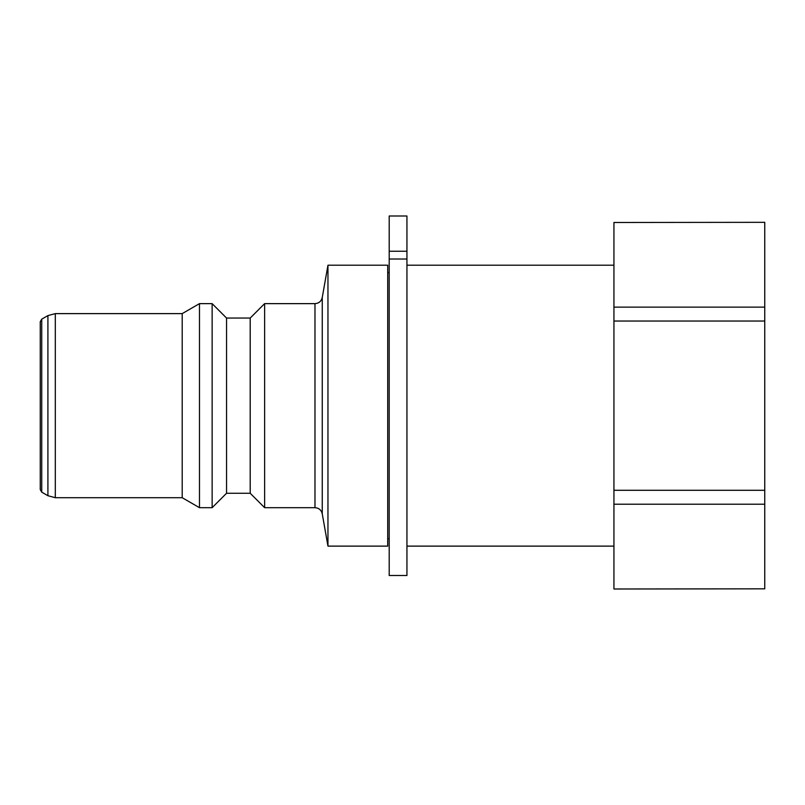 <?xml version="1.0" encoding="UTF-8"?>
<svg xmlns="http://www.w3.org/2000/svg" width="805" height="805" viewBox="0 0 805 805"><rect width="100%" height="100%" fill="white"/><g stroke="black" fill="none" stroke-linecap="round" stroke-linejoin="round"><path stroke-width="1.21" d="M406.938 251.251L406.938 216.002L389.197 216.002L389.197 259.009L406.938 259.009L406.938 251.251L389.197 251.251M389.197 259.009L389.197 575.505L406.938 575.505L406.938 259.009M40.25 321.728L40.25 489.591L41.729 492.147L41.729 319.162L40.25 321.728M41.729 319.162L47.908 315.6L47.908 495.719L41.729 492.147M182.192 497.701L182.192 313.618L55.304 313.618L55.304 497.701L182.192 497.701L199.479 507.683L199.479 303.636L182.192 313.618M764.75 222.321L613.933 222.492L764.75 222.321M764.75 307.118L764.75 321.034L613.933 321.034L613.933 307.118L764.75 307.118L764.75 222.492M764.75 490.285L764.75 504.202L613.933 504.202L613.933 490.285L764.75 490.285L764.75 321.034M764.75 588.827L613.933 588.998L764.75 588.827L764.75 504.202M314.976 507.683L264.624 507.683L264.624 303.636L314.976 303.636L314.976 507.683C318.881 507.965 321.306 509.998 322.252 513.791L322.252 297.528L327.957 265.197L387.718 265.197L387.718 546.122L327.957 546.122L322.252 513.791M327.957 546.122L327.957 265.197M613.933 504.202L613.933 588.827M613.933 222.492L613.933 307.118M406.938 265.197L613.933 265.197M613.933 321.034L613.933 490.285M264.624 507.683L250.204 493.264L226.547 493.264L212.138 507.683L212.138 303.636L199.479 303.636M212.138 507.683L199.479 507.683M226.547 493.264L226.547 318.055L212.138 303.636M250.204 493.264L250.204 318.055L226.547 318.055M47.908 495.719L55.304 497.701M47.908 315.6L55.304 313.618M314.976 303.636C318.881 303.354 321.306 301.322 322.252 297.528M387.718 538.726L389.197 538.726M387.718 272.583L389.197 272.583M406.938 546.122L613.933 546.122M250.204 318.055L264.624 303.636"/></g></svg>
